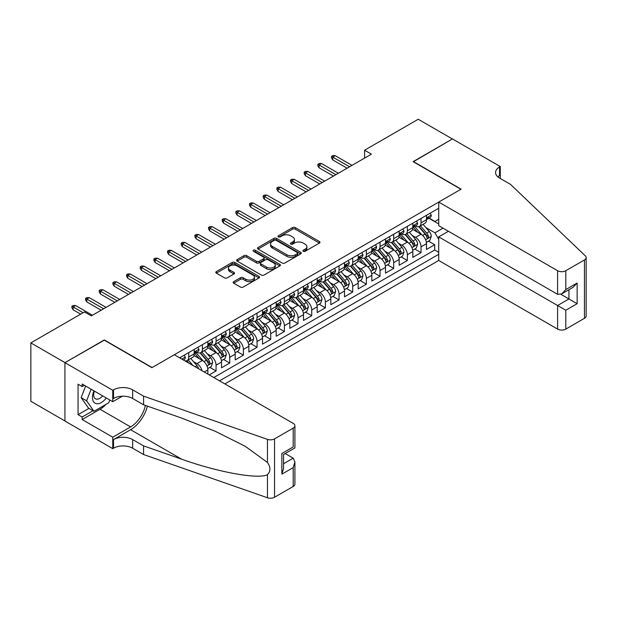 <?xml version="1.0" encoding="UTF-8"?>
<svg xmlns="http://www.w3.org/2000/svg" width="617" height="617" viewBox="0 0 617 617"><rect width="100%" height="100%" fill="white"/><g stroke="black" fill="none" stroke-linecap="round" stroke-linejoin="round"><path stroke-width="0.93" d="M303.286 251.296A1.327 0.764 0 0 0 305.16 251.296L319.413 243.067A1.897 1.095 0 0 0 319.968 242.296A1.897 1.095 0 0 0 319.413 241.517L295.265 227.58A1.897 1.095 0 0 0 292.589 227.58L278.336 235.81A1.327 0.764 0 0 0 277.951 236.35A1.327 0.764 0 0 0 278.336 236.889A1.327 0.764 0 0 0 280.211 236.889L282.062 235.825A6.07 3.501 0 0 1 290.638 235.825L292.651 236.99A6.07 3.501 0 0 1 294.432 239.465A6.07 3.501 0 0 1 292.651 241.949L290.808 243.013A1.327 0.764 0 0 0 290.422 243.553A1.327 0.764 0 0 0 290.808 244.093A1.327 0.764 0 0 0 292.689 244.093L294.533 243.029A6.07 3.501 0 0 1 303.117 243.029L305.13 244.193A6.07 3.501 0 0 1 306.904 246.669A6.07 3.501 0 0 1 305.13 249.145L303.286 250.209A1.327 0.764 0 0 0 302.893 250.757A1.327 0.764 0 0 0 303.286 251.296L303.286 250.209M233.704 281.63A1.897 1.095 0 0 0 233.149 282.409A1.897 1.095 0 0 0 233.704 283.18L240.483 287.09A1.897 1.095 0 0 0 243.16 287.09L258.986 277.951A1.897 1.095 0 0 0 259.541 277.18A1.897 1.095 0 0 0 258.986 276.401L234.846 262.464A1.897 1.095 0 0 0 232.162 262.464L216.336 271.603A1.897 1.095 0 0 0 215.78 272.375A1.897 1.095 0 0 0 216.336 273.154L224.519 277.874A1.897 1.095 0 0 0 227.203 277.874L233.974 273.963A1.897 1.095 0 0 0 234.529 273.192A1.897 1.095 0 0 0 233.974 272.413L229.917 270.076A5.075 2.931 0 0 1 228.429 268.002A5.075 2.931 0 0 1 231.56 265.295A5.075 2.931 0 0 1 237.09 265.935L252.985 275.105A5.075 2.931 0 0 1 254.474 277.18A5.075 2.931 0 0 1 251.343 279.887A5.075 2.931 0 0 1 245.813 279.246L243.16 277.719A1.897 1.095 0 0 0 240.483 277.719L233.704 281.63L233.704 283.18M104.296 340.183L65.009 362.626L30.85 342.905L30.85 401.281L64.939 420.964M104.296 339.944L152.121 367.555L460.93 189.265L413.105 161.654L452.384 138.972L418.226 119.251L364.593 150.216L364.593 158.106M30.85 342.905L84.483 311.94L91.316 315.881L371.426 154.157L364.593 150.216M282.193 263.012A1.897 1.095 0 0 0 284.877 263.012L300.703 253.872A1.897 1.095 0 0 0 301.258 253.093A1.897 1.095 0 0 0 300.703 252.322L276.563 238.386A1.897 1.095 0 0 0 273.879 238.386L258.053 247.517A1.897 1.095 0 0 0 257.497 248.296A1.897 1.095 0 0 0 258.053 249.067L282.193 263.012M253.949 251.582A1.327 0.764 0 0 1 255.299 251.767L255.299 250.193L279.848 264.361A1.897 1.095 0 0 1 280.403 265.14A1.897 1.095 0 0 1 279.848 265.912L264.022 275.051A1.897 1.095 0 0 1 261.338 275.051L237.19 261.114L237.19 259.564A1.897 1.095 0 0 0 236.635 260.335A1.897 1.095 0 0 0 237.19 261.114M237.19 259.564L243.97 255.654A1.897 1.095 0 0 1 246.646 255.654L256.441 261.307A1.897 1.095 0 0 0 259.125 261.307L263.613 258.708A1.897 1.095 0 0 0 264.169 257.937A1.897 1.095 0 0 0 263.613 257.158L253.425 251.273A1.327 0.764 0 0 1 253.032 250.733A1.327 0.764 0 0 1 253.857 250.024A1.327 0.764 0 0 1 255.299 250.193M209.232 374.889L216.066 370.948L209.849 367.362M207.173 353.742L210.605 355.724A7.728 4.466 60 0 1 216.066 365.187L221.534 362.032L221.534 367.794L229.732 363.058L223.516 359.472M220.832 345.852L224.264 347.834A7.728 4.466 60 0 1 229.732 357.297L235.2 354.143L235.2 359.904L243.399 355.168L237.175 351.582M234.499 337.962L237.931 339.944A7.728 4.466 60 0 1 243.399 349.415L248.859 346.253L248.859 352.014L257.058 347.278L250.841 343.692M248.165 330.072L251.597 332.054A7.728 4.466 60 0 1 257.058 341.525L262.526 338.371L262.526 344.124L270.724 339.396L264.508 335.802M261.824 322.19L265.256 324.164A7.728 4.466 60 0 1 270.724 333.635L276.192 330.481L276.192 336.234L284.391 331.506L278.167 327.912M275.49 314.3L278.923 316.274A7.728 4.466 60 0 1 284.391 325.745L289.851 322.591L289.851 328.352L298.05 323.617L291.833 320.022M289.157 306.41L292.589 308.392A7.728 4.466 60 0 1 298.05 317.855L303.518 314.701L303.518 320.462L311.716 315.727L305.5 312.14M302.816 298.52L306.248 300.502A7.728 4.466 60 0 1 311.716 309.965L317.184 306.811L317.184 312.572L325.383 307.837L319.166 304.25M316.482 290.63L319.915 292.612A7.728 4.466 60 0 1 325.383 302.075L330.843 298.921L330.843 304.682L339.042 299.947L332.825 296.361M330.149 282.74L333.581 284.722A7.728 4.466 60 0 1 339.042 294.186L344.51 291.031L344.51 296.792L352.708 292.057L346.492 288.471M343.816 274.85L347.24 276.832A7.728 4.466 60 0 1 352.708 286.303L358.176 283.141L358.176 288.903L366.375 284.167L360.158 280.581M357.474 266.96L360.906 268.943A7.728 4.466 60 0 1 366.375 278.414L371.835 275.259L371.835 281.013L380.033 276.285L373.817 272.691M371.141 259.078L374.573 261.053A7.728 4.466 60 0 1 380.033 270.524L385.502 267.369L385.502 273.123L393.7 268.395L387.484 264.801M384.807 251.188L388.232 253.171A7.728 4.466 60 0 1 393.7 262.634L399.168 259.479L399.168 265.241L407.367 260.505L401.15 256.911M398.466 243.299L401.898 245.281A7.728 4.466 60 0 1 407.367 254.744L412.827 251.589L412.827 257.351L421.025 252.615L421.025 246.854A7.728 4.466 -120 0 0 415.565 237.391L412.133 235.409M414.809 249.029L421.025 252.615M207.867 374.103L207.867 369.922A7.728 4.466 -120 0 0 202.407 360.459L193.954 355.577M202.083 370.763A7.728 4.466 60 0 0 196.939 363.614L193.507 361.631M221.534 362.032A7.728 4.466 -120 0 0 216.066 352.569L207.62 347.687M235.2 354.143A7.728 4.466 -120 0 0 229.732 344.679L221.279 339.797M248.859 346.253A7.728 4.466 -120 0 0 243.399 336.789L234.946 331.907M262.526 338.371A7.728 4.466 -120 0 0 257.058 328.9L248.612 324.025M276.192 330.481A7.728 4.466 -120 0 0 270.724 321.01L262.271 316.135M289.851 322.591A7.728 4.466 -120 0 0 284.391 313.12L275.938 308.245M303.518 314.701A7.728 4.466 -120 0 0 298.05 305.23L289.604 300.356M317.184 306.811A7.728 4.466 -120 0 0 311.716 297.348L303.263 292.466M330.843 298.921A7.728 4.466 -120 0 0 325.383 289.458L316.93 284.576M344.51 291.031A7.728 4.466 -120 0 0 339.042 281.568L330.596 276.686M358.176 283.141A7.728 4.466 -120 0 0 352.708 273.678L344.255 268.796M371.835 275.259A7.728 4.466 -120 0 0 366.375 265.788L357.922 260.914M385.502 267.369A7.728 4.466 -120 0 0 380.033 257.898L371.588 253.024M399.168 259.479A7.728 4.466 -120 0 0 393.7 250.008L385.247 245.134M412.827 251.589A7.728 4.466 -120 0 0 407.367 242.119L398.914 237.244M224.881 383.928L438.726 260.467L557.598 329.1L557.598 305.508L568.943 298.96L568.943 289.72M219.552 380.851L438.726 254.312M438.726 208.238L179.655 357.814M196.869 352.207L196.939 352.253A7.728 4.466 60 0 0 200.803 352.631L206.271 349.477A7.728 4.466 -120 0 0 207.867 345.936L207.867 341.525M210.528 344.325L210.605 344.363A7.728 4.466 60 0 0 214.469 344.749L219.93 341.587A7.728 4.466 -120 0 0 221.534 338.054L221.534 333.635M224.195 336.435L224.264 336.473A7.728 4.466 60 0 0 228.128 336.859L233.596 333.704A7.728 4.466 -120 0 0 235.2 330.164L235.2 325.745M237.861 328.545L237.931 328.583A7.728 4.466 60 0 0 241.795 328.969L247.263 325.815A7.728 4.466 -120 0 0 248.859 322.275L248.859 317.855M251.52 320.655L251.597 320.693A7.728 4.466 60 0 0 255.461 321.079L260.922 317.925A7.728 4.466 -120 0 0 262.526 314.385L262.526 309.965M265.187 312.765L265.256 312.804A7.728 4.466 60 0 0 269.12 313.189L274.588 310.035A7.728 4.466 -120 0 0 276.192 306.495L276.192 302.075M278.853 304.875L278.923 304.921A7.728 4.466 60 0 0 282.787 305.299L288.255 302.145A7.728 4.466 -120 0 0 289.851 298.605L289.851 294.186M292.512 296.985L292.589 297.032A7.728 4.466 60 0 0 296.453 297.409L301.914 294.255A7.728 4.466 -120 0 0 303.518 290.715L303.518 286.303M306.179 289.095L306.248 289.142A7.728 4.466 60 0 0 310.112 289.52L315.58 286.365A7.728 4.466 -120 0 0 317.184 282.825L317.184 278.414M319.845 281.213L319.915 281.252A7.728 4.466 60 0 0 323.778 281.637L329.247 278.475A7.728 4.466 -120 0 0 330.843 274.943L330.843 270.524M333.504 273.323L333.581 273.362A7.728 4.466 60 0 0 337.445 273.747L342.905 270.593A7.728 4.466 -120 0 0 344.51 267.053L344.51 262.634M347.17 265.433L347.24 265.472A7.728 4.466 60 0 0 351.104 265.858L356.572 262.703A7.728 4.466 -120 0 0 358.176 259.163L358.176 254.744M360.837 257.544L360.906 257.582A7.728 4.466 60 0 0 364.77 257.968L370.239 254.813A7.728 4.466 -120 0 0 371.835 251.273L371.835 246.854M374.496 249.654L374.573 249.692A7.728 4.466 60 0 0 378.437 250.078L383.905 246.923A7.728 4.466 -120 0 0 385.502 243.383L385.502 238.964M388.162 241.764L388.232 241.81A7.728 4.466 60 0 0 392.103 242.188L397.564 239.034A7.728 4.466 -120 0 0 399.168 235.493L399.168 231.074M401.829 233.874L401.898 233.92A7.728 4.466 60 0 0 405.762 234.298L411.231 231.144A7.728 4.466 -120 0 0 412.827 227.604L412.827 223.192M213.814 377.535L434.692 250.008L434.692 244.725L426.494 249.461L426.494 243.7A7.728 4.466 -120 0 0 421.025 234.236L412.58 229.354M415.496 225.984L415.565 226.03A7.728 4.466 -120 0 0 419.429 226.408A7.728 4.466 -120 0 0 421.025 222.876L421.025 218.457M419.429 226.408L424.897 223.254A7.728 4.466 -120 0 0 426.494 219.714L426.494 215.302M180.542 358.323L180.542 357.297M188.74 352.569L188.74 356.981A7.728 4.466 60 0 1 187.136 360.521A7.728 4.466 60 0 1 184.761 360.76M187.136 360.521L192.604 357.366A7.728 4.466 -120 0 0 194.201 353.826L194.201 349.415M202.407 344.679L202.407 349.099A7.728 4.466 60 0 1 200.803 352.631M216.066 336.789L216.066 341.209A7.728 4.466 60 0 1 214.469 344.749M229.732 328.9L229.732 333.319A7.728 4.466 60 0 1 228.128 336.859M243.399 321.01L243.399 325.429A7.728 4.466 60 0 1 241.795 328.969M257.058 313.12L257.058 317.539A7.728 4.466 60 0 1 255.461 321.079M270.724 305.23L270.724 309.649A7.728 4.466 60 0 1 269.12 313.189M284.391 297.348L284.391 301.759A7.728 4.466 60 0 1 282.787 305.299M298.05 289.458L298.05 293.877A7.728 4.466 60 0 1 296.453 297.409M311.716 281.568L311.716 285.987A7.728 4.466 60 0 1 310.112 289.52M325.383 273.678L325.383 278.097A7.728 4.466 60 0 1 323.778 281.637M339.042 265.788L339.042 270.207A7.728 4.466 60 0 1 337.445 273.747M352.708 257.898L352.708 262.318A7.728 4.466 60 0 1 351.104 265.858M366.375 250.008L366.375 254.428A7.728 4.466 60 0 1 364.77 257.968M380.033 242.119L380.033 246.538A7.728 4.466 60 0 1 378.437 250.078M393.7 234.236L393.7 238.648A7.728 4.466 60 0 1 392.103 242.188M407.367 226.346L407.367 230.766A7.728 4.466 60 0 1 405.762 234.298M407.367 254.744L407.367 260.505M393.7 262.634L393.7 268.395M380.033 270.524L380.033 276.285M366.375 278.414L366.375 284.167M352.708 286.303L352.708 292.057M339.042 294.186L339.042 299.947M325.383 302.075L325.383 307.837M311.716 309.965L311.716 315.727M298.05 317.855L298.05 323.617M284.391 325.745L284.391 331.506M270.724 333.635L270.724 339.396M257.058 341.525L257.058 347.278M243.399 349.415L243.399 355.168M229.732 357.297L229.732 363.058M216.066 365.187L216.066 370.948M438.726 239.319L434.97 232.817L425.799 227.519M434.97 232.817L443.029 228.159M428.884 218.256L438.726 223.94M429.154 218.102L434.97 221.457L438.726 219.282M428.476 241.139L434.692 244.725M434.692 250.008L438.726 252.338M303.811 251.481L305.13 250.726A6.07 3.501 0 0 0 306.904 248.25L306.904 246.669M294.432 239.465L294.432 241.046A6.07 3.501 0 0 1 292.651 243.522L291.34 244.278M319.382 243.083L295.265 229.162A1.897 1.095 0 0 0 292.589 229.162L278.869 237.082M300.672 253.888L276.563 239.959A1.897 1.095 0 0 0 273.879 239.959L258.076 249.083L258.053 247.517M297.348 253.641A1.327 0.764 0 0 0 297.733 253.093A1.327 0.764 0 0 0 297.348 252.554L276.154 240.322A1.327 0.764 0 0 0 274.28 240.322L272.336 241.44A6.07 3.501 0 0 0 270.555 243.923A6.07 3.501 0 0 0 272.336 246.399L286.82 254.759A6.07 3.501 0 0 0 295.404 254.759L297.348 253.641L297.348 255.214A1.327 0.764 0 0 0 297.733 254.674L297.733 253.093M270.555 243.923L270.555 245.497A6.07 3.501 0 0 0 272.336 247.972L272.336 246.399M297.348 255.214L295.404 256.34A6.07 3.501 0 0 1 286.82 256.34L272.336 247.972M237.221 261.122L243.97 257.227L243.97 255.654M264.169 257.937L264.169 259.51A1.897 1.095 0 0 1 263.613 260.289L259.125 262.881A1.897 1.095 0 0 1 256.441 262.881L246.646 257.227A1.897 1.095 0 0 0 243.97 257.227M255.299 251.767L279.817 265.927M266.598 267.169A5.075 2.931 0 0 0 272.128 267.809A5.075 2.931 0 0 0 275.259 265.102A5.075 2.931 0 0 0 273.778 263.027L268.179 259.796A1.897 1.095 0 0 0 265.495 259.796L260.999 262.387A1.897 1.095 0 0 0 260.443 263.166A1.897 1.095 0 0 0 260.999 263.937L266.598 267.169L266.598 268.75A5.075 2.931 0 0 0 272.128 269.382A5.075 2.931 0 0 0 275.259 266.675L275.259 265.102M260.443 263.166L260.443 264.739A1.897 1.095 0 0 0 260.999 265.518L260.999 263.937M266.598 268.75L260.999 265.518M254.474 277.18L254.474 278.753A5.075 2.931 0 0 1 251.343 281.46A5.075 2.931 0 0 1 245.813 280.828L243.16 279.3A1.897 1.095 0 0 0 240.483 279.3L233.735 283.195M228.429 268.002L228.429 269.583A5.075 2.931 0 0 0 229.917 271.65L229.917 270.076M233.951 273.979L229.917 271.65M258.963 277.966L234.846 264.045A1.897 1.095 0 0 0 232.162 264.045L216.366 273.169M426.378 242.35L429.91 240.306L431.275 236.365A5.121 2.954 -120 0 0 429.285 231.552L423.038 224.326M421.789 234.73L414.655 226.47M417.724 232.324L413.583 227.534A12.271 7.088 -120 0 0 413.205 227.102M418.735 226.686L425.044 233.997A5.121 2.954 60 0 1 426.871 237.53C427.643 238.555 428.19 238.239 428.514 236.581A5.121 2.954 -120 0 0 426.686 233.056L420.447 225.822M419.105 226.57L425.892 234.429A2.607 1.504 60 0 1 426.548 235.447L428.514 236.581M426.871 237.53L427.242 238.139M430.118 213.212L431.275 215.217A5.121 2.954 60 0 1 430.219 217.485L427.62 218.989A5.121 2.954 -120 0 0 428.514 217.809L428.406 217.354M426.663 219.228L426.686 219.228A5.121 2.954 -120 0 0 427.62 218.989M427.851 217.423L428.514 217.809C428.19 217.037 427.643 217.346 426.871 218.75A5.121 2.954 60 0 1 426.494 219.482M349.569 166.783L332.756 157.08L332.756 159.919L331.53 157.944L331.53 156.371L332.756 157.08L335.216 155.661L352.022 165.364M332.756 159.919L347.109 168.202M331.53 156.371L332.895 155.584L335.216 155.661M93.969 390.862A12.564 7.25 120 0 0 96.915 403.734A12.564 7.25 120 0 0 106.286 397.973M94.393 391.109A8.599 4.967 120 0 0 95.442 398.798A8.599 4.967 120 0 0 96.699 399.191A8.599 4.967 120 0 0 102.63 395.859M109.811 400.009L108.731 402.785L93.985 411.3L88.516 408.146L81.136 397.649L85.64 386.049M93.985 411.3L86.604 400.803L91.108 389.211M81.136 397.649L86.604 400.803M448.428 231.275L438.726 236.874L565.797 310.243L565.797 329.1L584.453 318.326L584.453 259.95A5.8 3.347 0 0 0 586.15 257.582A5.8 3.347 0 0 0 585.317 255.854L510.46 184.336L499.531 178.028A13.528 7.813 180 0 1 495.567 172.505A13.528 7.813 180 0 1 499.531 166.983L500.279 166.544L452.454 138.933L413.305 161.77M438.726 236.874L438.726 260.467M413.305 161.538L461.13 189.149L438.726 202.083L557.598 270.716A5.8 3.347 0 0 0 565.797 270.716L584.453 259.95M500.279 166.544L500.279 177.981L499.87 178.22M438.726 202.083L438.726 225.675L557.598 294.309L557.598 270.716M586.15 257.582L586.15 315.966A5.8 3.347 180 0 1 584.453 318.326M565.797 329.1A5.8 3.347 180 0 1 557.598 329.1M497.826 176.824A13.528 7.813 180 0 1 499.531 175.621L499.531 166.983M560.884 294.309L577.142 303.695L565.797 310.243M565.797 270.716L565.797 289.574L561.701 293.9L557.598 294.309M565.797 289.574L577.142 283.026L573.039 287.352L561.701 293.9M174.326 354.736L293.198 423.37A5.8 3.347 -0 0 1 294.903 425.738A5.8 3.347 -0 0 1 293.198 428.105L274.55 438.872L274.55 497.248A5.8 3.347 180 0 1 267.454 497.749L143.576 454.528L132.647 448.22A13.528 7.813 -0 0 0 113.52 448.22L112.764 448.652L64.939 421.041L64.939 362.665L104.088 340.06L151.913 367.67L174.326 354.736M143.576 454.528L143.576 445.89L181.56 459.141C217.863 472.229 258.423 479.556 267.454 474.666C270.74 471.295 270.74 467.223 267.454 462.457L245.165 446.253L215.179 431.26L181.56 418.041L143.576 404.791L132.647 398.482A13.528 7.813 -0 0 0 113.52 398.482L113.52 389.844L112.764 390.276L64.939 362.665M143.576 404.791L143.576 396.153L132.647 389.844A13.528 7.813 -0 0 0 113.52 389.844M181.56 459.141L130.596 429.717L113.52 439.582A13.528 7.813 -0 0 1 132.647 439.582L143.576 445.89M293.198 486.481L293.198 467.624L294.903 461.909L294.903 484.114A5.8 3.347 180 0 1 293.198 486.481L274.55 497.248M267.454 462.457L267.454 439.366L143.576 396.153M106.016 404.351A21.742 12.548 -60 0 1 99.993 409.248L82.161 419.545L82.161 417.023L93.02 410.745M84.344 385.309L82.161 386.566L78.058 384.198L78.058 414.655L82.161 417.023M82.161 386.566L82.161 384.044L112.764 401.713L112.764 390.276M112.764 448.652L112.764 437.214L130.596 426.918A21.742 12.548 120 0 0 145.396 405.423M82.161 419.545L112.764 437.214M285.201 453.541L293.198 458.161L294.903 461.909M130.596 429.717A25.166 14.53 120 0 0 147.432 406.133M122.305 396.207L112.764 401.713M267.454 439.366A5.8 3.347 -0 0 0 274.55 438.872M78.058 414.655L88.925 408.377M293.198 467.624L281.861 474.172L283.558 468.457L283.558 454.482L294.903 447.934L294.903 425.738M281.861 474.172L281.861 453.503C284.075 454.783 284.075 454.783 281.861 453.503L293.198 446.955C295.412 448.235 295.412 448.235 293.198 446.955L293.198 428.105M412.719 250.232L416.244 248.196L417.609 244.255A5.121 2.954 -120 0 0 415.619 239.442L409.372 232.216M408.122 242.62L400.988 234.36M404.066 240.214L399.924 235.424A12.271 7.088 -120 0 0 399.538 234.992M405.068 234.576L411.385 241.887A5.121 2.954 60 0 1 413.205 245.419C413.976 246.445 414.524 246.129 414.848 244.471A5.121 2.954 -120 0 0 413.02 240.946L406.78 233.712M405.438 234.46L412.225 242.311A2.607 1.504 60 0 1 412.881 243.337L414.848 244.471M413.205 245.419L413.583 246.021M399.052 258.122L402.585 256.086L403.95 252.145A5.121 2.954 -120 0 0 401.952 247.332L395.713 240.106M394.464 250.51L387.322 242.25M390.399 248.103L386.257 243.314A12.271 7.088 -120 0 0 385.88 242.882M391.402 242.466L397.718 249.777A5.121 2.954 60 0 1 399.546 253.309C400.317 254.335 400.857 254.019 401.181 252.361A5.121 2.954 -120 0 0 399.361 248.828L393.114 241.602M391.772 242.35L398.559 250.201A2.607 1.504 60 0 1 399.214 251.227L401.181 252.361M399.546 253.309L399.916 253.911M385.386 266.012L388.918 263.976L390.283 260.027A5.121 2.954 -120 0 0 388.294 255.222L382.046 247.995M380.797 258.4L373.663 250.14M376.732 255.993L372.591 251.196A12.271 7.088 -120 0 0 372.213 250.772M377.743 250.355L384.052 257.667A5.121 2.954 60 0 1 385.88 261.192C386.651 262.225 387.198 261.909 387.522 260.251A5.121 2.954 -120 0 0 385.694 256.718L379.447 249.492M378.113 250.24L384.892 258.091A2.607 1.504 60 0 1 385.556 259.117L387.522 260.251M385.88 261.192L386.25 261.801M371.727 273.902L375.252 271.866L376.617 267.917A5.121 2.954 -120 0 0 374.627 263.112L368.38 255.885M367.13 266.289L359.996 258.029M363.074 263.883L358.932 259.086A12.271 7.088 -120 0 0 358.546 258.662M364.076 258.245L370.393 265.557A5.121 2.954 60 0 1 372.213 269.081C372.984 270.115 373.532 269.799 373.856 268.14A5.121 2.954 -120 0 0 372.028 264.608L365.788 257.382M364.446 258.122L371.233 265.981A2.607 1.504 60 0 1 371.889 266.999L373.856 268.14M372.213 269.081L372.591 269.691M416.452 221.094L417.609 223.107A5.121 2.954 60 0 1 416.552 225.375L413.953 226.871A5.121 2.954 -120 0 0 414.848 225.691L414.74 225.244M413.004 227.118L413.02 227.118A5.121 2.954 -120 0 0 413.953 226.871M414.184 225.313L414.848 225.691C414.524 224.92 413.976 225.236 413.205 226.64A5.121 2.954 60 0 1 412.827 227.372M335.903 174.673L319.097 164.97L319.097 167.809L317.863 165.834L317.863 164.261L319.097 164.97L321.557 163.551L338.363 173.254M319.097 167.809L333.442 176.092M317.863 164.261L319.228 163.466L321.557 163.551M402.785 228.984L403.95 230.997A5.121 2.954 60 0 1 402.886 233.265L400.294 234.761A5.121 2.954 -120 0 0 401.181 233.581L401.073 233.126M399.338 235L399.361 235A5.121 2.954 -120 0 0 400.294 234.761M400.526 233.203L401.181 233.581C400.865 232.81 400.317 233.126 399.546 234.529A5.121 2.954 60 0 1 399.168 235.262M322.236 182.563L305.43 172.86L305.43 175.698L304.204 173.724L304.204 172.151L305.43 172.86L307.891 171.441L324.696 181.143M305.43 175.698L319.776 183.982M304.204 172.151L305.569 171.356L307.891 171.441M389.126 236.874L390.283 238.887A5.121 2.954 60 0 1 389.227 241.154L386.628 242.651A5.121 2.954 -120 0 0 387.522 241.471L387.414 241.016M385.671 242.89L385.694 242.89A5.121 2.954 -120 0 0 386.628 242.651M386.859 241.093L387.522 241.471C387.198 240.699 386.651 241.016 385.88 242.419A5.121 2.954 60 0 1 385.502 243.144M308.569 190.452L291.764 180.742L291.764 183.588L290.538 181.614L290.538 180.033L291.764 180.742L294.224 179.323L311.03 189.033M291.764 183.588L306.117 191.872M290.538 180.033L291.903 179.246L294.224 179.323M375.46 244.764L376.617 246.777A5.121 2.954 60 0 1 375.56 249.044L372.961 250.541A5.121 2.954 -120 0 0 373.856 249.361L373.748 248.906M372.012 250.78L372.028 250.78A5.121 2.954 -120 0 0 372.961 250.541M373.192 248.983L373.856 249.361C373.532 248.589 372.984 248.906 372.213 250.309A5.121 2.954 60 0 1 371.835 251.034M294.911 198.335L278.105 188.632L278.105 191.478L276.871 189.504L276.871 187.923L278.105 188.632L280.565 187.213L297.371 196.916M278.105 191.478L292.45 199.761M276.871 187.923L278.236 187.136L280.565 187.213M358.061 281.792L361.593 279.756L362.958 275.807A5.121 2.954 -120 0 0 360.96 271.002L354.721 263.767M353.472 274.179L346.33 265.919M349.407 271.773L345.265 266.976A12.271 7.088 -120 0 0 344.888 266.552M350.41 266.135L356.726 273.447A5.121 2.954 60 0 1 358.554 276.971C359.318 278.005 359.865 277.689 360.189 276.023A5.121 2.954 -120 0 0 358.369 272.498L352.122 265.271M350.78 266.012L357.567 273.871A2.607 1.504 60 0 1 358.222 274.889L360.189 276.023M358.554 276.971L358.924 277.581M361.793 252.654L362.958 254.667A5.121 2.954 60 0 1 361.894 256.934L359.302 258.43A5.121 2.954 -120 0 0 360.189 257.25L360.081 256.795M358.346 258.67L358.369 258.67A5.121 2.954 -120 0 0 359.302 258.43M359.534 256.865L360.189 257.25C359.873 256.479 359.325 256.795 358.554 258.199A5.121 2.954 60 0 1 358.176 258.924M281.244 206.225L264.438 196.522L264.438 199.36L263.212 197.394L263.212 195.813L264.438 196.522L266.899 195.103L283.704 204.805M264.438 199.36L278.784 207.644M263.212 195.813L264.577 195.026L266.899 195.103M344.394 289.682L347.926 287.638L349.291 283.697A5.121 2.954 -120 0 0 347.294 278.892L341.054 271.657M339.805 282.069L332.671 273.801M335.741 279.663L331.599 274.866A12.271 7.088 -120 0 0 331.221 274.442M336.751 274.025L343.06 281.337A5.121 2.954 60 0 1 344.888 284.861C345.659 285.895 346.206 285.578 346.53 283.913A5.121 2.954 -120 0 0 344.702 280.388L338.455 273.161M337.121 273.902L343.9 281.761A2.607 1.504 60 0 1 344.564 282.779L346.53 283.913M344.888 284.861L345.258 285.47M348.135 260.544L349.291 262.557A5.121 2.954 60 0 1 348.235 264.816L345.636 266.32A5.121 2.954 -120 0 0 346.53 265.14L346.422 264.685M344.679 266.559L344.702 266.559A5.121 2.954 -120 0 0 345.636 266.32M345.867 264.755L346.53 265.14C346.206 264.369 345.659 264.685 344.888 266.089A5.121 2.954 60 0 1 344.51 266.814M267.577 214.114L250.772 204.412L250.772 207.25L249.546 205.284L249.546 203.703L250.772 204.412L253.232 202.993L270.038 212.695M250.772 207.25L265.125 215.534M249.546 203.703L250.911 202.916L253.232 202.993M330.727 297.571L334.26 295.528L335.625 291.586A5.121 2.954 -120 0 0 333.635 286.774L327.388 279.547M326.138 289.959L319.004 281.691M322.082 287.553L317.94 282.756A12.271 7.088 -120 0 0 317.554 282.331M323.084 281.915L329.401 289.226A5.121 2.954 60 0 1 331.221 292.751C331.992 293.777 332.54 293.468 332.864 291.802A5.121 2.954 -120 0 0 331.036 288.278L324.797 281.051M323.455 281.792L330.242 289.651A2.607 1.504 60 0 1 330.897 290.669L332.864 291.802M331.221 292.751L331.599 293.36M334.468 268.434L335.625 270.447A5.121 2.954 60 0 1 334.568 272.706L331.969 274.21A5.121 2.954 -120 0 0 332.864 273.03L332.756 272.575M331.02 274.449L331.036 274.449A5.121 2.954 -120 0 0 331.969 274.21M332.201 272.645L332.864 273.03C332.54 272.259 331.992 272.575 331.221 273.971A5.121 2.954 60 0 1 330.843 274.704M253.919 222.004L237.113 212.302L237.113 215.14L235.879 213.173L235.879 211.592L237.113 212.302L239.566 210.883L256.379 220.585M237.113 215.14L251.458 223.423M235.879 211.592L237.244 210.806L239.566 210.883M317.069 305.461L320.601 303.417L321.966 299.476A5.121 2.954 -120 0 0 319.968 294.664L313.729 287.437M312.472 297.841L305.338 289.581M308.415 295.435L304.274 290.646A12.271 7.088 -120 0 0 303.896 290.214M309.418 289.797L315.734 297.109A5.121 2.954 60 0 1 317.562 300.641C318.326 301.667 318.873 301.351 319.197 299.692A5.121 2.954 -120 0 0 317.377 296.168L311.13 288.933M309.788 289.682L316.575 297.541A2.607 1.504 60 0 1 317.231 298.559L319.197 299.692M317.562 300.641L317.932 301.25M320.801 276.323L321.966 278.329A5.121 2.954 60 0 1 320.902 280.596L318.31 282.1A5.121 2.954 -120 0 0 319.197 280.92L319.089 280.465M317.354 282.339L317.377 282.339A5.121 2.954 -120 0 0 318.31 282.1M318.542 280.534L319.197 280.92C318.873 280.149 318.333 280.457 317.562 281.861A5.121 2.954 60 0 1 317.184 282.594M240.252 229.894L223.447 220.192L223.447 223.03L222.213 221.056L222.213 219.482L223.447 220.192L225.907 218.773L242.712 228.475M223.447 223.03L237.792 231.313M222.213 219.482L223.585 218.696L225.907 218.773M303.402 313.343L306.934 311.307L308.299 307.366A5.121 2.954 -120 0 0 306.302 302.554L300.063 295.327M298.813 305.731L291.679 297.471M294.749 303.325L290.607 298.535A12.271 7.088 -120 0 0 290.229 298.104M295.751 297.687L302.068 304.999A5.121 2.954 60 0 1 303.896 308.531C304.667 309.557 305.214 309.24 305.538 307.582A5.121 2.954 -120 0 0 303.711 304.058L297.463 296.823M296.129 297.571L302.908 305.423A2.607 1.504 60 0 1 303.572 306.448L305.538 307.582M303.896 308.531L304.266 309.132M307.135 284.206L308.299 286.219A5.121 2.954 60 0 1 307.243 288.486L304.644 289.982A5.121 2.954 -120 0 0 305.538 288.802L305.43 288.355M303.687 290.229L303.711 290.221A5.121 2.954 -120 0 0 304.644 289.982M304.875 288.424L305.538 288.802C305.214 288.031 304.667 288.347 303.896 289.751A5.121 2.954 60 0 1 303.518 290.484M226.586 237.784L209.78 228.082L209.78 230.92L208.554 228.946L208.554 227.372L209.78 228.082L212.24 226.663L229.046 236.365M209.78 230.92L224.125 239.203M208.554 227.372L209.919 226.578L212.24 226.663M289.735 321.233L293.268 319.197L294.633 315.248A5.121 2.954 -120 0 0 292.643 310.444L286.396 303.217M285.147 313.621L278.012 305.361M281.09 311.215L276.948 306.425A12.271 7.088 -120 0 0 276.563 305.993M282.092 305.577L288.409 312.888A5.121 2.954 60 0 1 290.229 316.421C291 317.447 291.548 317.13 291.872 315.472A5.121 2.954 -120 0 0 290.044 311.94L283.805 304.713M282.463 305.461L289.25 313.313A2.607 1.504 60 0 1 289.905 314.338L291.872 315.472M290.229 316.421L290.607 317.022M293.476 292.096L294.633 294.108A5.121 2.954 60 0 1 293.576 296.376L290.977 297.872A5.121 2.954 -120 0 0 291.872 296.692L291.764 296.237M290.021 298.111L290.044 298.111A5.121 2.954 -120 0 0 290.977 297.872M291.209 296.314L291.872 296.692C291.548 295.921 291 296.237 290.229 297.641A5.121 2.954 60 0 1 289.851 298.373M212.927 245.674L196.121 235.972L196.121 238.81L194.887 236.835L194.887 235.262L196.121 235.972L198.574 234.545L215.387 244.255M196.121 238.81L210.466 247.093M194.887 235.262L196.252 234.468L198.574 234.545M276.077 329.123L279.609 327.087L280.974 323.138A5.121 2.954 -120 0 0 278.977 318.333L272.737 311.107M271.48 321.511L264.346 313.251M267.423 319.105L263.282 314.308A12.271 7.088 -120 0 0 262.904 313.883M268.426 313.467L274.742 320.778A5.121 2.954 60 0 1 276.57 324.303C277.334 325.336 277.881 325.02 278.205 323.362A5.121 2.954 -120 0 0 276.377 319.83L270.138 312.603M268.796 313.351L275.583 321.202A2.607 1.504 60 0 1 276.239 322.221L278.205 323.362M276.57 324.303L276.94 324.912M279.81 299.985L280.974 301.998A5.121 2.954 60 0 1 279.91 304.266L277.318 305.762A5.121 2.954 -120 0 0 278.205 304.582L278.097 304.127M276.362 306.001L276.377 306.001A5.121 2.954 -120 0 0 277.318 305.762M277.542 304.204L278.205 304.582C277.881 303.811 277.341 304.127 276.57 305.531A5.121 2.954 60 0 1 276.192 306.256M199.26 253.564L182.455 243.854L182.455 246.7L181.221 244.725L181.221 243.144L182.455 243.854L184.915 242.435L201.72 252.137M182.455 246.7L196.8 254.983M181.221 243.144L182.593 242.358L184.915 242.435M262.41 337.013L265.942 334.977L267.308 331.028A5.121 2.954 -120 0 0 265.31 326.223L259.071 318.997M257.821 329.401L250.687 321.141M253.757 326.995L249.615 322.197A12.271 7.088 -120 0 0 249.237 321.773M254.759 321.357L261.076 328.668A5.121 2.954 60 0 1 262.904 332.193C263.675 333.226 264.223 332.91 264.539 331.252A5.121 2.954 -120 0 0 262.719 327.72L256.471 320.493M255.137 321.233L261.917 329.092A2.607 1.504 60 0 1 262.58 330.11L264.539 331.252M262.904 332.193L263.274 332.802M266.143 307.875L267.308 309.888A5.121 2.954 60 0 1 266.243 312.156L263.652 313.652A5.121 2.954 -120 0 0 264.539 312.472L264.438 312.017M262.695 313.891L262.719 313.891A5.121 2.954 -120 0 0 263.652 313.652M263.883 312.094L264.539 312.472C264.223 311.701 263.675 312.017 262.904 313.421A5.121 2.954 60 0 1 262.526 314.146M185.594 261.446L168.788 251.744L168.788 254.59L167.562 252.615L167.562 251.034L168.788 251.744L171.248 250.325L188.054 260.027M168.788 254.59L183.133 262.873M167.562 251.034L168.927 250.247L171.248 250.325M248.744 344.903L252.276 342.867L253.641 338.918A5.121 2.954 -120 0 0 251.651 334.113L245.404 326.879M244.155 337.291L237.021 329.031M240.098 334.884L235.956 330.087A12.271 7.088 -120 0 0 235.571 329.663M241.1 329.247L247.409 336.558A5.121 2.954 60 0 1 249.237 340.083C250.008 341.116 250.556 340.8 250.88 339.134A5.121 2.954 -120 0 0 249.052 335.609L242.813 328.383M241.471 329.123L248.258 336.982A2.607 1.504 60 0 1 248.913 338L250.88 339.134M249.237 340.083L249.615 340.692M252.484 315.765L253.641 317.778A5.121 2.954 60 0 1 252.584 320.046L249.985 321.542A5.121 2.954 -120 0 0 250.88 320.362L250.772 319.907M249.029 321.781L249.052 321.781A5.121 2.954 -120 0 0 249.985 321.542M250.217 319.976L250.88 320.362C250.556 319.591 250.008 319.907 249.237 321.31A5.121 2.954 60 0 1 248.859 322.035M171.935 269.336L155.122 259.634L155.122 262.472L153.895 260.505L153.895 258.924L155.122 259.634L157.582 258.214L174.395 267.917M155.122 262.472L169.474 270.755M153.895 258.924L155.26 258.137L157.582 258.214M235.085 352.793L238.609 350.749L239.982 346.808A5.121 2.954 -120 0 0 237.985 342.003L231.745 334.769M230.488 345.181L223.354 336.913M226.431 342.774L222.29 337.977A12.271 7.088 -120 0 0 221.912 337.553M227.434 337.137L233.75 344.448A5.121 2.954 60 0 1 235.578 347.973C236.342 349.006 236.889 348.69 237.213 347.024A5.121 2.954 -120 0 0 235.385 343.499L229.146 336.273M227.804 337.013L234.591 344.872A2.607 1.504 60 0 1 235.247 345.89L237.213 347.024M235.578 347.973L235.949 348.582M238.818 323.655L239.982 325.668A5.121 2.954 60 0 1 238.918 327.928L236.326 329.432A5.121 2.954 -120 0 0 237.213 328.252L237.105 327.797M235.37 329.671L235.385 329.671A5.121 2.954 -120 0 0 236.326 329.432M236.55 327.866L237.213 328.252C236.889 327.48 236.342 327.797 235.578 329.2A5.121 2.954 60 0 1 235.2 329.925M158.268 277.226L141.463 267.523L141.463 270.362L140.229 268.395L140.229 266.814L141.463 267.523L143.923 266.104L160.728 275.807M141.463 270.362L155.808 278.645M140.229 266.814L141.601 266.027L143.923 266.104M221.418 360.683L224.95 358.639L226.316 354.698A5.121 2.954 -120 0 0 224.318 349.885L218.079 342.659M216.829 353.063L209.687 344.803M212.765 350.664L208.623 345.867A12.271 7.088 -120 0 0 208.245 345.443M213.767 345.026L220.084 352.338A5.121 2.954 60 0 1 221.912 355.862C222.683 356.888 223.223 356.58 223.547 354.914A5.121 2.954 -120 0 0 221.727 351.389L215.48 344.163M214.138 344.903L220.925 352.762A2.607 1.504 60 0 1 221.58 353.78L223.547 354.914M221.912 355.862L222.282 356.472M225.151 331.545L226.316 333.558A5.121 2.954 60 0 1 225.251 335.818L222.66 337.322A5.121 2.954 -120 0 0 223.547 336.142L223.439 335.687M221.704 337.561L221.727 337.561A5.121 2.954 -120 0 0 222.66 337.322M222.891 335.756L223.547 336.142C223.231 335.37 222.683 335.687 221.912 337.083A5.121 2.954 60 0 1 221.534 337.815M144.602 285.116L127.796 275.413L127.796 278.252L126.57 276.277L126.57 274.704L127.796 275.413L130.256 273.994L147.062 283.697M127.796 278.252L142.141 286.535M126.57 274.704L127.935 273.917L130.256 273.994M207.752 368.573L211.284 366.529L212.649 362.588A5.121 2.954 -120 0 0 210.659 357.775L204.412 350.549M203.163 360.953L196.029 352.693M199.098 358.546L194.964 353.757A12.271 7.088 -120 0 0 194.579 353.325M200.109 352.909L206.417 360.22A5.121 2.954 60 0 1 208.245 363.752C209.016 364.778 209.564 364.462 209.888 362.804A5.121 2.954 -120 0 0 208.06 359.279L201.821 352.045M200.479 352.793L207.266 360.652A2.607 1.504 60 0 1 207.921 361.67L209.888 362.804M208.245 363.752L208.615 364.362M211.492 339.435L212.649 341.44A5.121 2.954 60 0 1 211.592 343.708L208.993 345.212A5.121 2.954 -120 0 0 209.888 344.031L209.78 343.576M208.037 345.451L208.06 345.451A5.121 2.954 -120 0 0 208.993 345.212M209.225 343.646L209.888 344.031C209.564 343.26 209.016 343.569 208.245 344.972A5.121 2.954 60 0 1 207.867 345.705M130.943 293.006L114.13 283.303L114.13 286.141L112.903 284.167L112.903 282.594L114.13 283.303L116.59 281.884L133.395 291.586M114.13 286.141L128.483 294.425M112.903 282.594L114.268 281.807L116.59 281.884M198.72 368.819A5.121 2.954 -120 0 0 196.993 365.665L190.746 358.438M192.951 365.488L188.154 359.935M186.812 360.683L188.995 363.205M186.442 360.798L188.046 362.657M197.826 347.317L198.99 349.33A5.121 2.954 60 0 1 197.926 351.597L195.327 353.094A5.121 2.954 -120 0 0 196.221 351.914L196.113 351.466M194.378 353.333L194.394 353.333A5.121 2.954 -120 0 0 195.327 353.094M195.558 351.536L196.221 351.914C195.898 351.142 195.35 351.459 194.579 352.862A5.121 2.954 60 0 1 194.201 353.595M117.276 300.895L100.471 291.193L100.471 294.031L99.237 292.057L99.237 290.484L100.471 291.193L102.931 289.774L119.737 299.476M100.471 294.031L114.816 302.315M99.237 290.484L100.602 289.689L102.931 289.774M184.159 355.207L185.324 357.22A5.121 2.954 60 0 1 184.259 359.487L183.403 359.981M103.61 308.785L86.804 299.083L86.804 301.921L85.578 299.947L85.578 298.373L86.804 299.083L89.264 297.656L106.07 307.366M86.804 301.921L101.149 310.204M85.578 298.373L86.943 297.579L89.264 297.656M83.118 312.726L73.138 306.965L73.138 309.811L71.911 307.837L71.911 306.256L73.138 306.965L75.598 305.546L92.403 315.248M73.138 309.811L80.657 314.146M71.911 306.256L73.276 305.469L75.598 305.546M196.939 363.614L202.407 360.459M210.605 355.724L216.066 352.569M224.264 347.834L229.732 344.679M237.931 339.944L243.399 336.789M251.597 332.054L257.058 328.9M265.256 324.164L270.724 321.01M278.923 316.274L284.391 313.12M292.589 308.392L298.05 305.23M306.248 300.502L311.716 297.348M319.915 292.612L325.383 289.458M333.581 284.722L339.042 281.568M347.24 276.832L352.708 273.678M360.906 268.943L366.375 265.788M374.573 261.053L380.033 257.898M388.232 253.171L393.7 250.008M401.898 245.281L407.367 242.119M415.565 237.391L421.025 234.236M421.025 222.876L426.494 219.714M188.74 356.981L194.201 353.826M202.407 349.099L207.867 345.936M216.066 341.209L221.534 338.054M229.732 333.319L235.2 330.164M243.399 325.429L248.859 322.275M257.058 317.539L262.526 314.385M270.724 309.649L276.192 306.495M284.391 301.759L289.851 298.605M298.05 293.877L303.518 290.715M311.716 285.987L317.184 282.825M325.383 278.097L330.843 274.943M339.042 270.207L344.51 267.053M352.708 262.318L358.176 259.163M366.375 254.428L371.835 251.273M380.033 246.538L385.502 243.383M393.7 238.648L399.168 235.493M407.367 230.766L412.827 227.604M421.025 246.854L426.494 243.7M204.25 372.012L207.867 369.922M305.13 250.726L305.13 249.145M290.808 244.093L290.808 243.013M292.651 243.522L292.651 241.949M278.336 236.889L278.336 235.81M292.589 229.162L292.589 227.58M295.265 229.162L295.265 227.58M319.413 243.067L319.413 241.517M273.879 239.959L273.879 238.386M276.563 239.959L276.563 238.386M300.703 253.872L300.703 252.322M286.82 256.34L286.82 254.759M295.404 256.34L295.404 254.759M246.646 257.227L246.646 255.654M256.441 262.881L256.441 261.307M259.125 262.881L259.125 261.307M263.613 260.289L263.613 258.708M279.848 265.912L279.848 264.361M240.483 279.3L240.483 277.719M243.16 279.3L243.16 277.719M245.813 280.828L245.813 279.246M233.974 273.963L233.974 272.413M216.336 273.154L216.336 271.603M232.162 264.045L232.162 262.464M234.846 264.045L234.846 262.464M258.986 277.951L258.986 276.401M425.599 239.72L431.244 236.465M426.686 233.056L429.285 231.552M422.606 235.409L425.044 233.997M431.244 215.163L426.494 217.901M577.142 283.026L577.142 303.695M132.647 398.482L132.647 389.844M132.647 439.582L132.647 448.22M267.454 497.749L267.454 474.666M113.52 439.582L113.52 448.22M99.993 409.248L130.596 426.918M283.558 463.729L293.198 458.161M411.932 247.61L417.578 244.347M413.02 240.946L415.619 239.442M408.94 243.299L411.385 241.887M398.273 255.5L403.911 252.237M399.361 248.828L401.952 247.332M395.273 251.188L397.718 249.777M384.607 263.39L390.252 260.127M385.694 256.718L388.294 255.222M381.615 259.078L384.052 257.667M370.94 271.279L376.586 268.017M372.028 264.608L374.627 263.112M367.948 266.968L370.393 265.557M417.578 223.053L412.827 225.791M403.911 230.943L399.168 233.681M390.252 238.825L385.502 241.571M376.586 246.715L371.835 249.461M357.282 279.162L362.919 275.907M358.369 272.498L360.96 271.002M354.281 274.858L356.726 273.447M362.919 254.605L358.176 257.351M343.615 287.052L349.261 283.797M344.702 280.388L347.294 278.892M340.623 282.74L343.06 281.337M349.261 262.495L344.51 265.233M329.948 294.941L335.594 291.687M331.036 288.278L333.635 286.774M326.956 290.63L329.401 289.226M335.594 270.385L330.843 273.123M316.29 302.831L321.927 299.577M317.377 296.168L319.968 294.664M313.289 298.52L315.734 297.109M321.927 278.275L317.184 281.013M302.623 310.721L308.269 307.459M303.711 304.058L306.302 302.554M299.631 306.41L302.068 304.999M308.269 286.165L303.518 288.903M288.957 318.611L294.602 315.349M290.044 311.94L292.643 310.444M285.964 314.3L288.409 312.888M294.602 294.054L289.851 296.792M275.29 326.501L280.936 323.239M276.377 319.83L278.977 318.333M272.298 322.19L274.742 320.778M280.936 301.937L276.192 304.682M261.631 334.391L267.277 331.128M262.719 327.72L265.31 326.223M258.631 330.08L261.076 328.668M267.277 309.827L262.526 312.572M247.965 342.273L253.61 339.018M249.052 335.609L251.651 334.113M244.972 337.969L247.409 336.558M253.61 317.716L248.859 320.462M234.298 350.163L239.944 346.908M235.385 343.499L237.985 342.003M231.306 345.852L233.75 344.448M239.944 325.606L235.2 328.344M220.639 358.053L226.285 354.798M221.727 351.389L224.318 349.885M217.639 353.742L220.084 352.338M226.285 333.496L221.534 336.234M206.973 365.943L212.618 362.688M208.06 359.279L210.659 357.775M203.98 361.631L206.417 360.22M212.618 341.386L207.867 344.124M195.126 366.745L196.993 365.665M198.952 349.276L194.201 352.014M185.285 357.166L181.907 359.117"/></g></svg>
